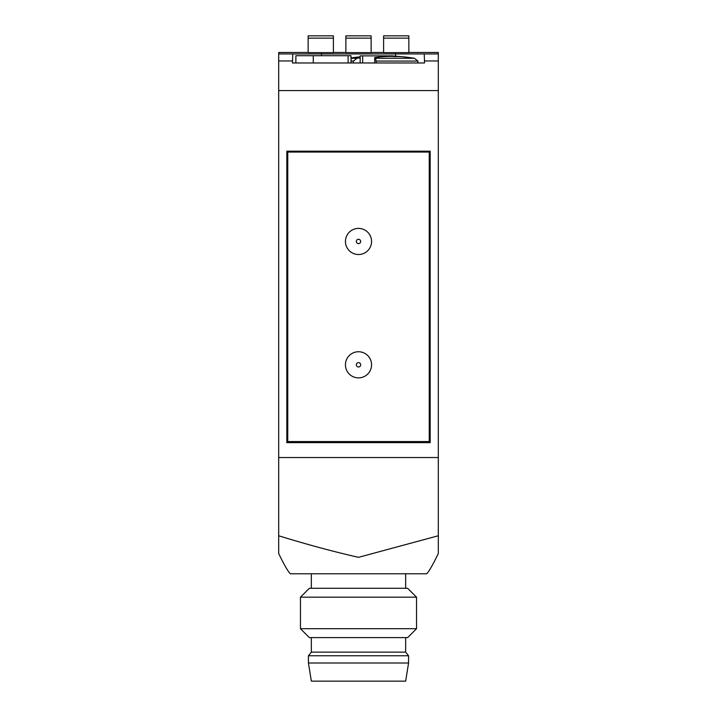 <?xml version="1.0" encoding="UTF-8"?>
<svg xmlns="http://www.w3.org/2000/svg" width="717" height="717" viewBox="0 0 717 717"><rect width="100%" height="100%" fill="white"/><g stroke="black" fill="none" stroke-linecap="round" stroke-linejoin="round"><path stroke-width="1.08" d="M345.872 52.619L371.128 52.619L371.128 38.144L345.872 38.144L345.872 52.619M333.396 52.619L308.149 52.619L308.149 38.144L333.396 38.144L333.396 52.619M278.689 52.466L308.149 52.466L278.689 52.475L278.689 553.524C284.004 564.53 287.867 571.279 290.295 573.77L426.705 573.77C429.098 571.332 432.969 564.584 438.311 553.524L438.311 535.76L358.5 557.342C332.787 551.454 306.186 544.266 278.689 535.76M438.311 52.466L408.851 52.466L438.311 52.475L438.311 53.936L278.689 53.936M408.851 52.619L383.604 52.619L383.604 38.144L408.851 38.144L408.851 52.619M292.751 53.936L292.473 62.971L424.527 62.971L424.249 53.936M438.311 53.936L438.311 535.76M392.558 56.392A210.332 182.154 90 0 1 394.726 56.598A209.606 104.807 -90 0 1 400.534 56.598A210.332 182.154 -90 0 0 393.328 56.034A210.413 210.413 0 0 1 414.318 58.256L375.654 58.256A210.099 36.486 -90 0 0 374.704 57.53A209.731 166.389 -90 0 1 392.558 56.392L392.558 55.863L360.158 55.863L360.158 62.971M360.158 57.79A210.099 197.426 90 0 0 357.012 58.256L351.016 58.256M393.328 56.034A210.332 182.154 -90 0 0 392.558 55.998M362.668 55.863L362.668 62.971M374.704 57.53L374.704 62.971M357.012 58.256L353.4 61.07L353.364 62.971M376.326 62.971L375.654 58.256M353.4 61.07L351.016 61.07M414.318 58.256L417.939 61.07L376.317 61.07M286.827 442.64L286.827 151.188L430.173 151.188L430.173 442.64L286.827 442.64M416.541 597.18L407.641 588.281L309.359 588.281L300.459 597.18L300.459 628.71L416.541 628.71L416.541 597.18L300.459 597.18M416.541 628.71L407.641 637.619L309.359 637.619L300.459 628.71M405.661 637.619L405.661 652.129L311.339 652.129L308.435 655.759L308.435 663.01L408.565 663.01L408.565 655.759L308.435 655.759M408.565 663.01L405.661 681.15L311.339 681.15L308.435 663.01M287.759 152.058L429.241 152.058L429.241 441.555L287.759 441.555L287.759 152.058M351.016 62.971L351.016 55.72L295.87 55.72L295.87 62.971M383.604 38.144L383.604 35.85L408.851 35.85L408.851 38.144M308.149 38.144L308.149 35.85L333.396 35.85L333.396 38.144M371.128 38.144L371.128 35.85L345.872 35.85L345.872 38.144M356.322 364.81A2.178 2.178 0 0 1 359.584 362.919A2.178 2.178 0 0 1 359.584 366.692A2.178 2.178 0 0 1 356.322 364.81M345.442 364.81A13.058 13.058 0 0 1 365.034 353.499A13.058 13.058 0 0 1 365.034 376.12A13.058 13.058 0 0 1 345.442 364.81M356.322 241.459A2.178 2.178 0 0 1 359.584 239.577A2.178 2.178 0 0 1 359.584 243.35A2.178 2.178 0 0 1 356.322 241.459M345.442 241.459A13.058 13.058 0 0 1 365.034 230.148A13.058 13.058 0 0 1 365.034 252.769A13.058 13.058 0 0 1 345.442 241.459M345.872 52.475L333.396 52.475L345.872 52.466M383.604 52.475L371.128 52.475L383.604 52.466M292.473 60.954L278.689 60.954M438.311 60.954L424.527 60.954M438.311 90.575L278.689 90.575M438.311 457.545L278.689 457.545M321.494 53.506L321.494 55.72M395.506 53.506L395.506 56.168M313.284 55.72L313.284 62.971M348.112 55.72L348.112 62.971M360.158 56.822A210.413 210.413 0 0 0 351.016 57.969M417.939 61.07L417.966 62.971M311.339 573.77L311.339 588.281M405.661 573.77L405.661 588.281M311.339 637.619L311.339 652.129M405.661 652.129L408.565 655.759M383.604 35.85L408.851 35.85M308.149 35.85L333.396 35.85M371.128 35.85L345.872 35.85"/></g></svg>
